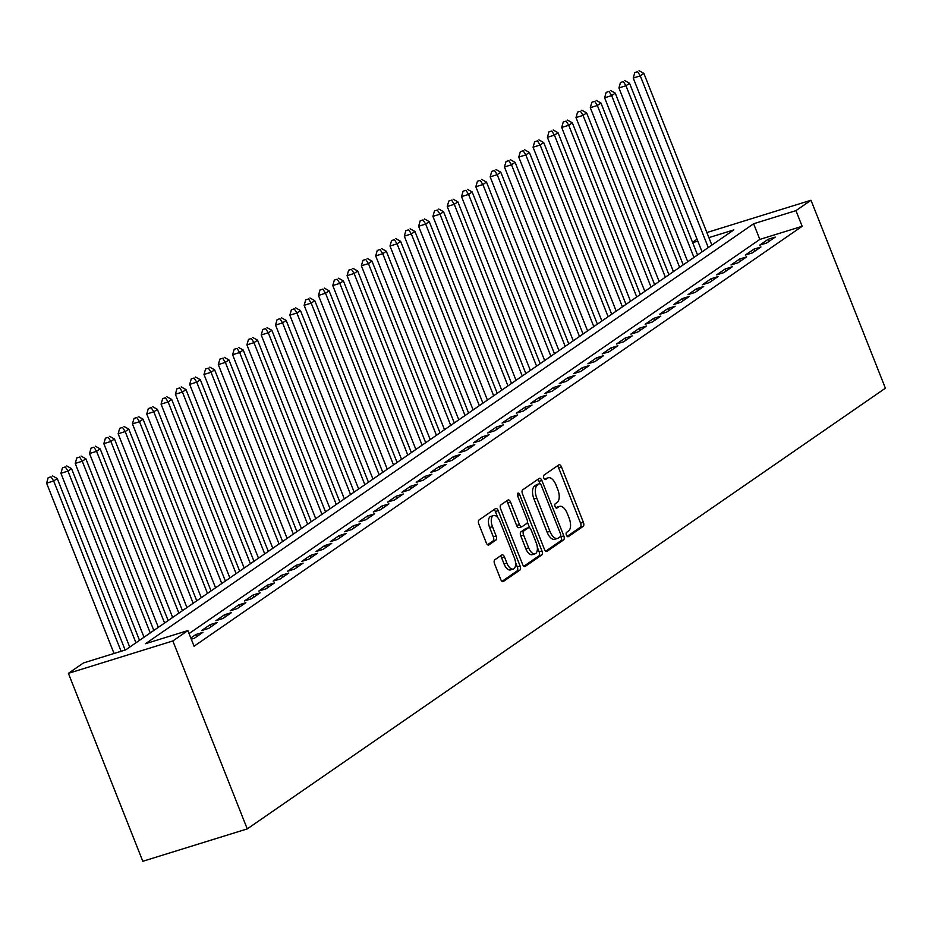 <?xml version="1.0" encoding="UTF-8"?>
<svg xmlns="http://www.w3.org/2000/svg" width="932" height="932" viewBox="0 0 932 932"><rect width="100%" height="100%" fill="white"/><g stroke="black" fill="none" stroke-linecap="round" stroke-linejoin="round"><path stroke-width="1.4" d="M566.435 535.189A2.33 1.153 72.8 0 0 568.112 536.75A2.33 1.153 72.8 0 0 568.275 536.669L583.199 526.359A3.332 1.643 72.8 0 0 583.385 522.316L561.472 466.979A3.332 1.643 72.8 0 0 559.072 464.753A3.332 1.643 72.8 0 0 558.851 464.87L543.927 475.169A2.33 1.153 72.8 0 0 543.799 478A2.33 1.153 72.8 0 0 545.465 479.561A2.33 1.153 72.8 0 0 545.628 479.479L547.562 478.139A10.671 5.277 72.8 0 1 548.296 477.79A10.671 5.277 72.8 0 1 555.95 484.885L557.779 489.486A10.671 5.277 72.8 0 1 557.173 502.43L555.251 503.769A2.33 1.153 72.8 0 0 555.111 506.6A2.33 1.153 72.8 0 0 556.788 508.15A2.33 1.153 72.8 0 0 556.952 508.068L558.885 506.74A10.671 5.277 72.8 0 1 559.619 506.379A10.671 5.277 72.8 0 1 567.273 513.474L569.102 518.087A10.671 5.277 72.8 0 1 568.497 531.03L566.574 532.358A2.33 1.153 72.8 0 0 566.435 535.189M494.776 559.829A3.332 1.643 72.8 0 0 494.589 563.872L500.729 579.401A3.332 1.643 72.8 0 0 503.129 581.615A3.332 1.643 72.8 0 0 503.35 581.498L519.928 570.058A3.332 1.643 72.8 0 0 520.114 566.015L498.201 510.666A3.332 1.643 72.8 0 0 495.812 508.453A3.332 1.643 72.8 0 0 495.579 508.557L479.001 520.009A3.332 1.643 72.8 0 0 478.815 524.052L486.248 542.808A3.332 1.643 72.8 0 0 488.636 545.022A3.332 1.643 72.8 0 0 488.869 544.917L495.964 540.012A3.332 1.643 72.8 0 0 496.15 535.97L492.469 526.673A8.924 4.404 72.8 0 1 493.576 515.547A8.924 4.404 72.8 0 1 499.971 521.477L514.406 557.918A8.924 4.404 72.8 0 1 513.287 569.033A8.924 4.404 72.8 0 1 506.892 563.103L504.48 557.033A3.332 1.643 72.8 0 0 502.092 554.82A3.332 1.643 72.8 0 0 501.859 554.924L494.776 559.829M187.868 630.58L172.851 640.96L247.26 828.898L885.4 388.201L810.991 200.252L795.963 210.632L753.615 223.762L145.52 643.709L187.868 630.58L194.066 646.237L802.161 226.29L795.963 210.632M544.404 549.228A3.332 1.643 72.8 0 0 546.804 551.453A3.332 1.643 72.8 0 0 547.026 551.336L563.604 539.896A3.332 1.643 72.8 0 0 563.79 535.853L541.876 480.504A3.332 1.643 72.8 0 0 539.488 478.291A3.332 1.643 72.8 0 0 539.255 478.396L522.689 489.848A3.332 1.643 72.8 0 0 522.491 493.89L544.404 549.228M541.76 554.971L525.194 566.423A3.332 1.643 72.8 0 1 524.961 566.528A3.332 1.643 72.8 0 1 522.572 564.314L500.659 508.965A3.332 1.643 72.8 0 1 500.845 504.923L507.94 500.03A3.332 1.643 72.8 0 1 508.161 499.913A3.332 1.643 72.8 0 1 510.561 502.127L519.45 524.576A3.332 1.643 72.8 0 0 521.838 526.79A3.332 1.643 72.8 0 0 522.071 526.685L526.778 523.435A3.332 1.643 72.8 0 0 526.964 519.392L517.703 496.022A2.33 1.153 72.8 0 1 517.994 493.11A2.33 1.153 72.8 0 1 519.672 494.659L541.946 550.928A3.332 1.643 72.8 0 1 541.76 554.971L538.941 555.845L523.889 566.248M766.675 243.007L775.261 237.089L768.201 239.268L759.615 245.198L766.675 243.007M752.369 252.898L760.955 246.968L753.895 249.159L745.309 255.077L752.369 252.898M738.062 262.777L746.637 256.848L739.589 259.038L731.003 264.968L738.062 262.777M723.745 272.657L732.331 266.727L725.282 268.917L716.696 274.847L723.745 272.657M709.438 282.536L718.024 276.606L710.965 278.796L702.379 284.726L709.438 282.536M695.132 292.415L703.718 286.485L696.658 288.675L688.072 294.605L695.132 292.415M680.826 302.294L689.412 296.376L682.352 298.555L673.766 304.484L680.826 302.294M666.52 312.185L675.106 306.255L668.046 308.445L659.46 314.375L666.52 312.185M652.214 322.064L660.8 316.134L653.74 318.325L645.154 324.254L652.214 322.064M637.896 331.943L646.482 326.014L639.434 328.204L630.847 334.134L637.896 331.943M623.59 341.823L632.176 335.893L625.116 338.083L616.541 344.013L623.59 341.823M609.283 351.702L617.869 345.772L610.809 347.962L602.223 353.892L609.283 351.702M594.977 361.593L603.563 355.663L596.503 357.841L587.917 363.771L594.977 361.593M580.671 371.472L589.257 365.542L582.197 367.732L573.611 373.662L580.671 371.472M566.365 381.351L574.951 375.421L567.891 377.611L559.305 383.541L566.365 381.351M552.059 391.23L560.633 385.3L553.585 387.491L544.999 393.421L552.059 391.23M537.741 401.11L546.327 395.18L539.267 397.37L530.692 403.3L537.741 401.11M523.435 410.989L532.021 405.059L524.961 407.249L516.375 413.179L523.435 410.989M509.128 420.88L517.714 414.95L510.654 417.128L502.068 423.058L509.128 420.88M494.822 430.759L503.408 424.829L496.348 427.019L487.762 432.949L494.822 430.759M480.516 440.638L489.102 434.708L482.042 436.898L473.456 442.828L480.516 440.638M466.21 450.517L474.784 444.587L467.736 446.778L459.15 452.707L466.21 450.517M451.892 460.396L460.478 454.467L453.418 456.657L444.844 462.587L451.892 460.396M437.586 470.276L446.172 464.346L439.112 466.536L430.526 472.466L437.586 470.276M423.279 480.166L431.865 474.237L424.806 476.415L416.22 482.345L423.279 480.166M408.973 490.046L417.559 484.116L410.499 486.306L401.913 492.236L408.973 490.046M394.667 499.925L403.253 493.995L396.193 496.185L387.607 502.115L394.667 499.925M380.361 509.804L388.935 503.874L381.887 506.064L373.301 511.994L380.361 509.804M366.043 519.683L374.629 513.753L367.581 515.944L358.995 521.873L366.043 519.683M351.737 529.562L360.323 523.633L353.263 525.823L344.677 531.753L351.737 529.562M337.431 539.453L346.017 533.523L338.957 535.714L330.371 541.632L337.431 539.453M323.124 549.332L331.71 543.403L324.651 545.593L316.065 551.523L323.124 549.332M308.818 559.212L317.404 553.282L310.344 555.472L301.758 561.402L308.818 559.212M294.512 569.091L303.098 563.161L296.038 565.351L287.452 571.281L294.512 569.091M280.194 578.97L288.78 573.04L281.732 575.23L273.146 581.16L280.194 578.97M265.888 588.849L274.474 582.931L267.414 585.11L258.84 591.039L265.888 588.849M251.582 598.74L260.168 592.81L253.108 595L244.522 600.919L251.582 598.74M237.276 608.619L245.862 602.689L238.802 604.88L230.216 610.809L237.276 608.619M222.969 618.499L231.555 612.569L224.495 614.759L215.909 620.689L222.969 618.499M208.663 628.378L217.249 622.448L210.189 624.638L201.603 630.568L208.663 628.378M191.293 639.212L194.357 638.257L202.931 632.327L195.883 634.517L190.815 638.012M802.161 226.29L759.825 239.419L189.056 633.585M708.891 237.625L733.857 229.889L125.762 649.837L83.414 662.967L68.397 673.347L142.806 861.284L247.26 828.898M692.534 242.32L697.043 239.198M68.397 673.347L172.851 640.96M810.991 200.252L706.875 232.534M697.777 241.073L692.662 242.658M759.825 239.419L753.615 223.762M768.201 239.268L769.04 241.376M753.895 249.159L754.734 251.267M739.589 259.038L740.416 261.146M725.282 268.917L726.11 271.026M710.965 278.796L711.803 280.905M696.658 288.675L697.497 290.784M682.352 298.555L683.191 300.663M668.046 308.445L668.885 310.554M653.74 318.325L654.567 320.433M639.434 328.204L640.261 330.312M625.116 338.083L625.954 340.192M610.809 347.962L611.648 350.071M596.503 357.841L597.342 359.95M582.197 367.732L583.036 369.841M567.891 377.611L568.718 379.72M553.585 387.491L554.412 389.599M539.267 397.37L540.106 399.478M524.961 407.249L525.799 409.358M510.654 417.128L511.493 419.249M496.348 427.019L497.187 429.128M482.042 436.898L482.869 439.007M467.736 446.778L468.563 448.886M453.418 456.657L454.257 458.765M439.112 466.536L439.951 468.645M424.806 476.415L425.644 478.535M410.499 486.306L411.338 488.415M396.193 496.185L397.032 498.294M381.887 506.064L382.714 508.173M367.581 515.944L368.408 518.052M353.263 525.823L354.102 527.931M338.957 535.714L339.796 537.822M324.651 545.593L325.489 547.701M310.344 555.472L311.183 557.581M296.038 565.351L296.865 567.46M281.732 575.23L282.559 577.339M267.414 585.11L268.253 587.218M253.108 595L253.947 597.109M238.802 604.88L239.641 606.988M224.495 614.759L225.334 616.868M210.189 624.638L211.016 626.747M195.883 634.517L196.71 636.626M559.619 506.379L556.788 507.253A10.671 5.277 72.8 0 0 556.055 507.614L558.885 506.74M548.296 477.79L545.476 478.664A10.671 5.277 72.8 0 0 544.742 479.025L547.562 478.139M567.157 536.366L580.368 527.232A3.332 1.643 72.8 0 0 580.554 523.19L558.641 467.852A3.332 1.643 72.8 0 0 557.324 465.918M539.977 483.708L539.057 481.378A3.332 1.643 72.8 0 0 537.729 479.444M545.733 551.162L560.784 540.77A3.332 1.643 72.8 0 0 560.971 536.727L560.715 536.086M560.353 536.657A2.33 1.153 72.8 0 0 560.482 533.826L541.247 485.246A2.33 1.153 72.8 0 0 539.581 483.696A2.33 1.153 72.8 0 0 539.418 483.766L537.38 485.176A10.671 5.277 72.8 0 0 536.785 498.119L549.927 531.322A10.671 5.277 72.8 0 0 557.581 538.416A10.671 5.277 72.8 0 0 558.315 538.055L560.353 536.657M536.925 484.535A2.33 1.153 72.8 0 0 536.75 484.57A2.33 1.153 72.8 0 0 536.587 484.64L539.418 483.766M557.581 538.416L554.761 539.29A10.671 5.277 72.8 0 1 547.107 532.195L533.954 498.993A10.671 5.277 72.8 0 1 534.56 486.05L536.587 484.64M521.582 526.836L519.24 527.559A3.332 1.643 72.8 0 1 519.019 527.675A3.332 1.643 72.8 0 1 516.619 525.45L507.73 503.012A3.332 1.643 72.8 0 0 506.414 501.078M527.384 522.141L529.632 527.815M537.31 547.224L539.127 551.802L541.946 550.928M528.665 547.865A8.924 4.404 72.8 0 0 535.073 553.794A8.924 4.404 72.8 0 0 536.18 542.68L531.1 529.842A3.332 1.643 72.8 0 0 528.7 527.629A3.332 1.643 72.8 0 0 528.479 527.733L523.772 530.984A3.332 1.643 72.8 0 0 523.586 535.026L528.665 547.865L525.846 548.738A8.924 4.404 72.8 0 0 532.242 554.668L535.073 553.794M526.137 528.467A3.332 1.643 72.8 0 0 525.881 528.502A3.332 1.643 72.8 0 0 525.648 528.607L528.479 527.733M525.846 548.738L520.767 535.912A3.332 1.643 72.8 0 1 520.953 531.857L525.648 528.607M538.941 555.845A3.332 1.643 72.8 0 0 539.127 551.802M513.287 569.033L510.468 569.906A8.924 4.404 72.8 0 1 504.061 563.976L501.661 557.907A3.332 1.643 72.8 0 0 500.344 555.973M493.576 515.547L490.756 516.421A8.924 4.404 72.8 0 0 489.638 527.547L492.469 526.673M487.564 544.731L493.133 540.886A3.332 1.643 72.8 0 0 493.319 536.844L489.638 527.547M497.793 517.656L495.381 511.54A3.332 1.643 72.8 0 0 494.053 509.618M502.057 581.323L517.097 570.932A3.332 1.643 72.8 0 0 517.295 566.889L515.536 562.462M711.85 245.093L643.861 73.383L640.284 75.853L633.236 78.043L702.052 251.85M637.628 71.694L634.808 72.579L637.628 71.694L640.284 75.853L708.273 247.562M639.061 70.716L643.861 73.383M633.236 78.043L634.808 72.579M697.544 254.972L629.554 83.263L625.978 85.732L618.918 87.923L687.734 261.741M623.322 81.585L620.502 82.459L623.322 81.585L625.978 85.732L693.967 257.442M624.755 80.595L629.554 83.263M618.918 87.923L620.502 82.459M683.226 264.851L615.248 93.153L611.672 95.623L604.612 97.802L673.428 271.62M609.015 91.464L606.196 92.338L609.015 91.464L611.672 95.623L679.649 267.321M610.448 90.474L615.248 93.153M604.612 97.802L606.196 92.338M668.92 274.73L600.942 103.033L597.365 105.502L590.306 107.693L659.122 281.499M594.709 101.343L591.89 102.217L594.709 101.343L597.365 105.502L665.343 277.2M596.142 100.353L600.942 103.033M590.306 107.693L591.89 102.217M654.614 284.61L586.636 112.912L583.059 115.382L575.999 117.572L644.816 291.378M580.403 111.223L577.572 112.096L580.403 111.223L583.059 115.382L651.037 287.079M581.836 110.232L586.636 112.912M575.999 117.572L577.572 112.096M640.307 294.489L572.33 122.791L568.753 125.261L561.693 127.451L630.51 301.257M566.097 121.102L563.266 121.976L566.097 121.102L568.753 125.261L636.731 296.959M567.518 120.111L572.33 122.791M561.693 127.451L563.266 121.976M626.001 304.38L558.012 132.67L554.435 135.14L547.387 137.33L616.203 311.137M551.779 130.981L548.96 131.866L551.779 130.981L554.435 135.14L622.425 306.849M553.212 130.002L558.012 132.67M547.387 137.33L548.96 131.866M611.695 314.259L543.706 142.549L540.129 145.019L533.069 147.209L601.886 321.027M537.473 140.872L534.653 141.746L537.473 140.872L540.129 145.019L608.118 316.729M538.906 139.882L543.706 142.549M533.069 147.209L534.653 141.746M597.377 324.138L529.399 152.44L525.823 154.91L518.763 157.089L587.579 330.907M523.167 150.751L520.347 151.625L523.167 150.751L525.823 154.91L593.801 326.608M524.6 149.761L529.399 152.44M518.763 157.089L520.347 151.625M583.071 334.017L515.093 162.319L511.517 164.789L504.457 166.979L573.273 340.786M508.86 160.63L506.041 161.504L508.86 160.63L511.517 164.789L579.494 336.487M510.293 159.64L515.093 162.319M504.457 166.979L506.041 161.504M568.765 343.896L500.787 172.199L497.21 174.668L490.15 176.859L558.967 350.665M494.554 170.509L491.723 171.383L494.554 170.509L497.21 174.668L565.188 346.366M495.987 169.519L500.787 172.199M490.15 176.859L491.723 171.383M554.458 353.776L486.481 182.078L482.904 184.548L475.844 186.738L544.661 360.544M480.248 180.389L477.417 181.262L480.248 180.389L482.904 184.548L550.882 356.245M481.669 179.398L486.481 182.078M475.844 186.738L477.417 181.262M540.152 363.666L472.163 191.957L468.586 194.427L461.538 196.617L530.355 370.423M465.93 190.268L463.111 191.153L465.93 190.268L468.586 194.427L536.576 366.136M467.363 189.289L472.163 191.957M461.538 196.617L463.111 191.153M525.846 373.546L457.857 201.836L454.28 204.306L447.22 206.496L516.037 380.314M451.624 200.159L448.805 201.032L451.624 200.159L454.28 204.306L522.269 376.015M453.057 199.168L457.857 201.836M447.22 206.496L448.805 201.032M511.528 383.425L443.55 211.727L439.974 214.197L432.914 216.375L501.731 390.193M437.318 210.038L434.498 210.912L437.318 210.038L439.974 214.197L507.952 385.895M438.751 209.048L443.55 211.727M432.914 216.375L434.498 210.912M497.222 393.304L429.244 221.606L425.668 224.076L418.608 226.266L487.424 400.073M423.012 219.917L420.192 220.791L423.012 219.917L425.668 224.076L493.645 395.774M424.444 218.927L429.244 221.606M418.608 226.266L420.192 220.791M482.916 403.183L414.938 231.486L411.362 233.955L404.302 236.145L473.118 409.952M408.705 229.796L405.874 230.67L408.705 229.796L411.362 233.955L479.339 405.653M410.138 228.806L414.938 231.486M404.302 236.145L405.874 230.67M468.61 413.062L400.632 241.365L397.055 243.835L389.995 246.025L458.812 419.831M394.399 239.675L391.568 240.549L394.399 239.675L397.055 243.835L465.033 415.532M395.82 238.685L400.632 241.365M389.995 246.025L391.568 240.549M454.303 422.953L386.326 251.244L382.737 253.714L375.689 255.904L444.506 429.71M380.081 249.555L377.262 250.44L380.081 249.555L382.737 253.714L450.727 425.423M381.514 248.576L386.326 251.244M375.689 255.904L377.262 250.44M439.997 432.832L372.008 261.123L368.431 263.593L361.383 265.783L430.2 439.601M365.775 259.445L362.956 260.319L365.775 259.445L368.431 263.593L436.421 435.302M367.208 258.455L372.008 261.123M361.383 265.783L362.956 260.319M425.691 442.712L357.702 271.014L354.125 273.484L347.065 275.662L415.882 449.48M351.469 269.325L348.65 270.198L351.469 269.325L354.125 273.484L422.103 445.181M352.902 268.334L357.702 271.014M347.065 275.662L348.65 270.198M411.373 452.591L343.395 280.893L339.819 283.363L332.759 285.553L401.575 459.36M337.163 279.204L334.343 280.078L337.163 279.204L339.819 283.363L407.797 455.061M338.596 278.214L343.395 280.893M332.759 285.553L334.343 280.078M397.067 462.47L329.089 290.772L325.513 293.242L318.453 295.432L387.269 469.239M322.856 289.083L320.037 289.957L322.856 289.083L325.513 293.242L393.49 464.94M324.289 288.093L329.089 290.772M318.453 295.432L320.037 289.957M382.761 472.349L314.783 300.652L311.206 303.121L304.147 305.312L372.963 479.118M308.55 298.962L305.719 299.836L308.55 298.962L311.206 303.121L379.184 474.819M309.972 297.984L314.783 300.652M304.147 305.312L305.719 299.836M368.455 482.24L300.477 310.531L296.9 313.001L289.84 315.191L358.657 488.997M294.244 308.853L291.413 309.727L294.244 308.853L296.9 313.001L364.878 484.71M295.665 307.863L300.477 310.531M289.84 315.191L291.413 309.727M354.148 492.119L286.159 320.41L282.582 322.88L275.534 325.07L344.351 498.888M279.926 318.732L277.107 319.606L279.926 318.732L282.582 322.88L350.572 494.589M281.359 317.742L286.159 320.41M275.534 325.07L277.107 319.606M339.842 501.998L271.853 330.301L268.276 332.771L261.216 334.949L330.033 508.767M265.62 328.612L262.801 329.485L265.62 328.612L268.276 332.771L336.266 504.468M267.053 327.621L271.853 330.301M261.216 334.949L262.801 329.485M325.524 511.878L257.547 340.18L253.97 342.65L246.91 344.84L315.727 518.646M251.314 338.491L248.495 339.365L251.314 338.491L253.97 342.65L321.948 514.347M252.747 337.5L257.547 340.18M246.91 344.84L248.495 339.365M311.218 521.757L243.24 350.059L239.664 352.529L232.604 354.719L301.42 528.526M237.008 348.37L234.188 349.244L237.008 348.37L239.664 352.529L307.642 524.227M238.441 347.38L243.24 350.059M232.604 354.719L234.188 349.244M296.912 531.636L228.934 359.938L225.358 362.408L218.298 364.598L287.114 538.405M222.701 358.249L219.87 359.123L222.701 358.249L225.358 362.408L293.335 534.106M224.134 357.271L228.934 359.938M218.298 364.598L219.87 359.123M282.606 541.527L214.628 369.818L211.051 372.287L203.992 374.478L272.808 548.296M208.395 368.14L205.564 369.014L208.395 368.14L211.051 372.287L279.029 543.997M209.816 367.15L214.628 369.818M203.992 374.478L205.564 369.014M268.3 551.406L200.31 379.697L196.734 382.167L189.685 384.357L258.502 558.175M194.077 378.019L191.258 378.893L194.077 378.019L196.734 382.167L264.723 553.876M195.51 377.029L200.31 379.697M189.685 384.357L191.258 378.893M253.993 561.285L186.004 389.588L182.427 392.057L175.367 394.248L244.184 568.054M179.771 387.898L176.952 388.772L179.771 387.898L182.427 392.057L250.417 563.755M181.204 386.908L186.004 389.588M175.367 394.248L176.952 388.772M239.675 571.165L171.698 399.467L168.121 401.937L161.061 404.127L229.878 577.933M165.465 397.778L162.646 398.651L165.465 397.778L168.121 401.937L236.099 573.634M166.898 396.787L171.698 399.467M161.061 404.127L162.646 398.651M225.369 581.044L157.392 409.346L153.815 411.816L146.755 414.006L215.572 587.812M151.159 407.657L148.339 408.531L151.159 407.657L153.815 411.816L221.793 583.514M152.592 406.667L157.392 409.346M146.755 414.006L148.339 408.531M211.063 590.923L143.085 419.225L139.509 421.695L132.449 423.885L201.265 597.692M136.853 417.536L134.022 418.421L136.853 417.536L139.509 421.695L207.487 593.393M138.286 416.557L143.085 419.225M132.449 423.885L134.022 418.421M196.757 600.814L128.779 429.104L125.203 431.574L118.143 433.764L186.959 607.582M122.546 427.427L119.715 428.301L122.546 427.427L125.203 431.574L193.18 603.284M123.968 426.437L128.779 429.104M118.143 433.764L119.715 428.301M182.451 610.693L114.461 438.984L110.885 441.465L103.836 443.644L172.653 617.462M108.229 437.306L105.409 438.18L108.229 437.306L110.885 441.465L178.874 613.163M109.661 436.316L114.461 438.984M103.836 443.644L105.409 438.18M168.144 620.572L100.155 448.875L96.579 451.344L89.519 453.535L158.335 627.341M93.922 447.185L91.103 448.059L93.922 447.185L96.579 451.344L164.568 623.042M95.355 446.195L100.155 448.875M89.519 453.535L91.103 448.059M153.827 630.451L85.849 458.754L82.272 461.224L75.212 463.414L144.029 637.22M79.616 457.064L76.797 457.938L79.616 457.064L82.272 461.224L150.25 632.921M81.049 456.074L85.849 458.754M75.212 463.414L76.797 457.938M139.52 640.331L71.543 468.633L67.966 471.103L60.906 473.293L129.723 647.099M65.31 466.944L62.491 467.817L65.31 466.944L67.966 471.103L135.944 642.8M66.743 465.953L71.543 468.633M60.906 473.293L62.491 467.817M125.144 650.035L57.236 478.512L53.66 480.982L46.6 483.172L114.03 653.472M51.004 476.823L48.173 477.708L51.004 476.823L53.66 480.982L121.09 651.293M52.437 475.844L57.236 478.512M46.6 483.172L48.173 477.708M558.641 467.852L561.472 466.979M580.554 523.19L583.385 522.316M580.368 527.232L583.199 526.359M539.057 481.378L541.876 480.504M560.971 536.727L563.79 535.853M560.784 540.77L563.604 539.896M534.56 486.05L537.38 485.176M533.954 498.993L536.785 498.119M547.107 532.195L549.927 531.322M507.73 503.012L510.561 502.127M516.619 525.45L519.45 524.576M517.493 495.335L519.672 494.659M520.953 531.857L523.772 530.984M520.767 535.912L523.586 535.026M501.661 557.907L504.48 557.033M504.061 563.976L506.892 563.103M493.319 536.844L496.15 535.97M493.133 540.886L495.964 540.012M495.381 511.54L498.201 510.666M517.295 566.889L520.114 566.015M517.097 570.932L519.928 570.058M536.75 484.57L539.581 483.696M519.019 527.675L521.838 526.79M525.881 528.502L528.7 527.629"/></g></svg>

